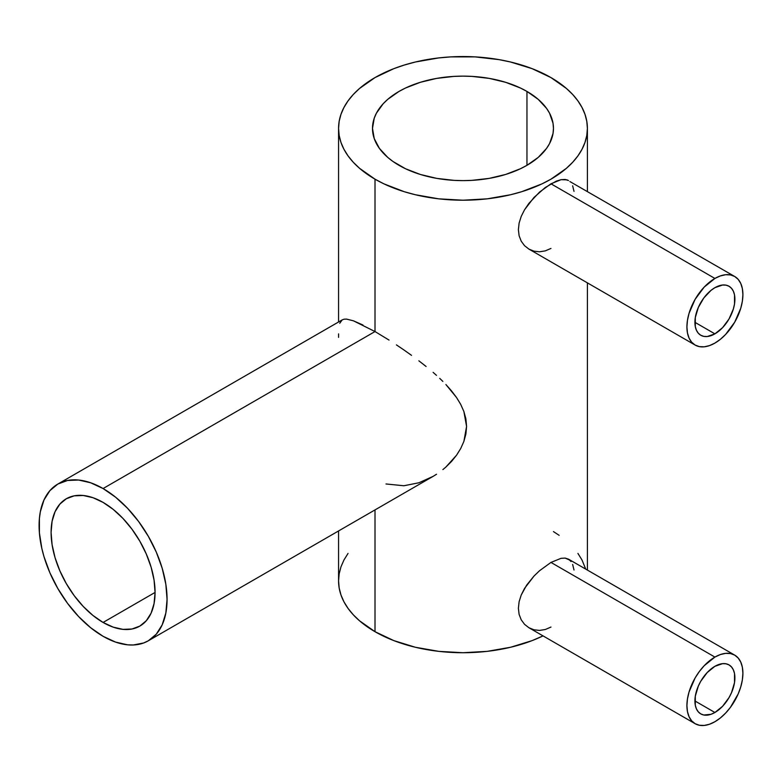<?xml version="1.0" encoding="UTF-8"?>
<svg xmlns="http://www.w3.org/2000/svg" width="782" height="782" viewBox="0 0 782 782"><rect width="100%" height="100%" fill="white"/><g stroke="black" fill="none" stroke-linecap="round" stroke-linejoin="round"><path stroke-width="1.17" d="M714.904 287.678A28.279 16.324 -60 0 1 729.049 286.28A28.279 16.324 -60 0 1 733.379 308.939A28.279 16.324 -60 0 1 714.904 333.855L694.915 322.311L714.904 333.855A28.279 16.324 -60 0 1 700.77 335.253A28.279 16.324 -60 0 1 696.439 312.595A28.279 16.324 -60 0 1 714.904 287.678L722.558 285.019L726.019 285.156L729.049 286.28L731.532 288.343L733.379 291.266L734.523 294.941L734.523 303.954L733.379 308.939L729.049 318.929L722.558 327.678L714.904 333.855L707.26 336.514L703.8 336.377L700.77 335.253L698.287 333.191L696.439 330.268L695.296 326.593L695.296 317.59L698.287 307.541L703.8 297.981L711.004 290.376L714.904 287.678M550.958 248.432L545.298 250.875L539.531 251.784L533.989 251.159L528.906 249.096L695.11 345.048A39.589 22.854 -60 0 1 689.05 313.328A39.589 22.854 -60 0 1 714.904 278.451L550.958 183.79L539.551 192.089L528.915 203.369L524.566 209.742L521.223 216.379L519.111 223.075L518.388 229.644L519.111 235.763L521.232 241.208L524.566 245.714L528.896 249.087L524.566 245.714L521.232 241.208L519.111 235.763L518.388 229.644L519.111 223.075L521.223 216.379L524.566 209.742L533.979 197.455L545.279 187.494L556.276 181.15L561.046 179.684L565.151 179.459L568.494 180.525L566.911 179.831L561.046 179.684L550.958 183.79L714.904 278.451A39.589 22.854 -60 0 1 734.699 276.486A39.589 22.854 -60 0 1 740.769 308.206A39.589 22.854 -60 0 1 714.904 343.093A39.589 22.854 -60 0 1 695.11 345.048L699.352 346.622L704.191 346.817L709.45 345.624L714.904 343.093L720.369 339.32L725.618 334.442L734.699 322.194L740.769 308.206L742.362 301.226L742.9 294.609L742.362 288.617L740.769 283.465L738.179 279.37L734.699 276.486L730.456 274.912L725.618 274.726L720.369 275.919L714.904 278.451L704.191 287.092L695.11 299.34L689.05 313.328L687.456 320.317L686.919 326.935L687.456 332.927L689.05 338.068L691.63 342.164L695.11 345.048M714.904 666.313A28.279 16.324 -60 0 1 729.049 664.915A28.279 16.324 -60 0 1 733.379 687.573A28.279 16.324 -60 0 1 714.904 712.49L694.915 700.946L714.904 712.49A28.279 16.324 -60 0 1 700.77 713.898A28.279 16.324 -60 0 1 696.439 691.239A28.279 16.324 -60 0 1 714.904 666.313L707.26 672.491L700.77 681.239L698.287 686.176L695.296 696.224L695.296 705.227L696.439 708.903L698.287 711.825L700.77 713.888L703.8 715.012L711.004 714.298L714.904 712.49L722.558 706.322L729.049 697.564L731.532 692.637L734.523 682.588L734.523 673.576L733.379 669.9L731.532 666.978L729.049 664.915L726.019 663.791L722.558 663.654L714.904 666.313M550.958 627.066L545.298 629.51L539.531 630.419L533.989 629.793L528.906 627.731L695.11 723.692A39.589 22.854 -60 0 1 689.05 691.962A39.589 22.854 -60 0 1 714.904 657.085L550.958 562.424L539.551 570.723L533.979 576.09L526.628 585.161L521.223 595.014L519.111 601.71L518.388 608.288L519.111 614.398L521.232 619.843L524.566 624.349L528.896 627.721L524.566 624.349L521.232 619.843L519.111 614.398L518.388 608.288L519.111 601.71L521.223 595.014L524.566 588.377L533.979 576.09L539.551 570.723L550.958 562.424L561.046 558.319L565.151 558.094L568.494 559.159L571.085 561.525M561.046 558.319L550.958 562.424L714.904 657.085L720.369 654.554L725.618 653.361L730.456 653.547L734.699 655.121L738.179 658.014L740.769 662.1L742.362 667.251L742.9 673.243L742.362 679.861L740.769 686.84L738.179 693.927L730.456 707.299L725.618 713.086L720.369 717.954L714.904 721.727A39.589 22.854 -60 0 1 695.11 723.692L691.63 720.799L689.05 716.703L687.456 711.561L686.919 705.569L687.456 698.952L689.05 691.962L695.11 677.974L699.352 671.503L704.191 665.726L714.904 657.085A39.589 22.854 -60 0 1 734.699 655.121A39.589 22.854 -60 0 1 740.769 686.84A39.589 22.854 -60 0 1 714.904 721.727L709.45 724.259L704.191 725.452L699.352 725.256L695.11 723.692M398.996 165.315A90.487 52.238 180 0 1 372.496 128.375A90.487 52.238 180 0 1 428.35 80.116A90.487 52.238 180 0 1 526.96 91.435L526.96 165.315L520.382 168.765L505.631 174.454L489.249 178.374L471.849 180.368L462.983 180.622L454.107 180.368L436.718 178.374L420.325 174.454L405.575 168.765L393.033 161.522L387.745 157.407L379.387 148.375L374.236 138.57L372.496 128.375L374.236 118.19L376.396 113.214L383.18 103.752L387.745 99.353L398.996 91.435L405.575 87.995L420.325 82.306L436.718 78.386L454.107 76.392L462.983 76.137L471.849 76.392L489.249 78.386L505.631 82.306L520.382 87.995L526.96 91.435L538.212 99.353L546.579 108.385L549.57 113.214L553.03 123.263L553.461 128.375L553.03 133.497L549.57 143.546L546.579 148.375L538.212 157.407L526.96 165.315L526.96 91.435A90.487 52.238 180 0 1 553.461 128.375A90.487 52.238 180 0 1 497.606 176.644A90.487 52.238 180 0 1 398.996 165.315M103.077 622.452A73.518 42.443 60 0 1 55.053 557.664A73.518 42.443 60 0 1 66.323 498.75A73.518 42.443 60 0 1 103.077 502.396A73.518 42.443 60 0 1 151.112 567.175A73.518 42.443 60 0 1 139.841 626.089A73.518 42.443 60 0 1 103.077 622.452L155.071 592.433L103.077 622.452L92.941 615.444L83.185 606.392L74.202 595.659L66.323 583.646L59.862 570.821L55.053 557.664L52.091 544.692L51.094 532.405L52.091 521.271L55.053 511.721L59.862 504.116L66.323 498.75L74.202 495.837L83.185 495.475L92.941 497.694L103.077 502.396L113.224 509.405L122.979 518.446L131.963 529.189L139.841 541.203L146.302 554.027L151.112 567.175L154.064 580.146L155.071 592.433L154.064 603.567L151.112 613.127L146.302 620.722L139.841 626.089L131.963 629.011L122.979 629.363L113.224 627.154L103.077 622.452M375.008 331.548L103.077 488.545A90.487 52.238 60 0 1 162.197 568.279A90.487 52.238 60 0 1 148.326 640.781A90.487 52.238 60 0 1 103.077 636.304A90.487 52.238 60 0 1 43.968 556.569A90.487 52.238 60 0 1 57.839 484.058A90.487 52.238 60 0 1 103.077 488.545L375.008 331.548L389.025 340.072L375.008 331.548L375.008 179.176L375.008 331.548L353.484 320.835L362.995 325.038M396.425 344.882L404.001 350.013L396.425 344.882M411.498 355.331L404.001 350.013L411.498 355.331M426.092 366.484L418.869 360.815L426.092 366.484M436.464 375.34L433.101 372.359L436.464 375.34M442.866 381.421L439.719 378.361L442.866 381.421M451.556 390.922L445.896 384.529L456.522 397.5L451.556 390.922M460.676 404.323L456.522 397.5L460.676 404.323L463.873 411.488L460.676 404.323M465.886 418.859L463.873 411.488L466.58 426.415L465.886 418.859M465.896 433.99L466.58 426.415L463.892 441.4L465.896 433.99M460.696 448.545L463.892 441.4L460.696 448.545L456.551 455.202L460.696 448.545M451.585 461.38L456.551 455.202L445.926 467.02L451.585 461.38M442.895 469.601L445.926 467.02L442.895 469.601M436.512 474.254L433.16 476.336L436.512 474.254M148.326 640.781L156.283 634.182L162.197 624.818L165.833 613.068L167.065 599.364L165.833 584.242L162.197 568.279L156.283 552.092L148.326 536.305L138.629 521.516L127.564 508.3L115.56 497.166L103.077 488.545L90.595 482.758L78.601 480.031L67.535 480.471L57.839 484.058L49.882 490.666L43.968 500.021L40.332 511.78L39.413 518.417L39.413 532.904L41.857 548.524L43.968 556.569L49.882 572.756L57.839 588.543L67.535 603.333L78.601 616.539L90.595 627.672L103.077 636.304L115.56 642.09L127.564 644.818L133.243 644.994L143.673 642.97L148.326 640.781L433.16 476.336L418.888 482.777L403.883 485.759L386.005 483.97M375.008 631.69A124.416 71.827 0 0 0 543.031 635.883L532.102 640.624L510.587 647.261L487.254 651.347L462.983 652.726L438.712 651.347L415.369 647.261L393.854 640.624L375.008 631.69L375.008 509.913L375.008 631.69A124.416 71.827 0 0 1 338.567 580.899L339.163 587.937L340.952 594.907L343.924 601.749L348.039 608.386L353.259 614.76L359.534 620.8L375.008 631.69M550.958 77.584A124.416 71.827 180 0 1 587.399 128.375A124.416 71.827 180 0 1 510.587 194.738A124.416 71.827 180 0 1 375.008 179.176A124.416 71.827 180 0 1 338.567 128.375A124.416 71.827 180 0 1 415.369 62.013A124.416 71.827 180 0 1 550.958 77.584L532.102 68.65L510.587 62.013L499.092 59.637L475.173 56.891L450.784 56.891L438.712 57.927L415.369 62.013L404.333 65.033L393.854 68.65L375.008 77.584L359.534 88.474L353.259 94.514L348.039 100.888L343.924 107.525L340.952 114.368L339.163 121.337L338.567 128.375L339.163 135.423L340.952 142.392L343.924 149.235L348.039 155.872L353.259 162.236L359.534 168.286L375.008 179.176L384.05 183.907L404.333 191.727L415.369 194.738L438.712 198.833L462.983 200.212L487.254 198.833L510.587 194.738L521.633 191.727L541.906 183.907L550.958 179.176L566.432 168.286L572.707 162.236L577.927 155.872L582.033 149.235L585.004 142.392L586.793 135.423L587.399 128.375L586.793 121.337L585.004 114.368L582.033 107.525L577.927 100.888L572.707 94.514L566.432 88.474L550.958 77.584M572.649 185.813L574.008 191.375M572.649 564.448L574.008 570.01M346.631 319.115L353.484 320.835L346.631 319.115L344.129 319.193L346.631 319.115M57.839 484.058L342.193 319.887L344.129 319.193L342.193 319.887L339.73 323.269M338.567 337.365L338.586 333.885M585.708 569.101L582.033 560.049L577.927 553.412M559.15 535.328L553.461 531.594M348.039 553.412L343.924 560.049L340.952 566.882L339.163 573.851L338.567 580.899L338.567 530.949M569.892 560.186L565.151 558.094M569.892 181.551L734.699 276.486M587.399 570.078L587.399 282.859M587.399 191.443L587.399 128.375M338.567 321.988L338.567 128.375M568.494 559.159L734.699 655.121"/></g></svg>

